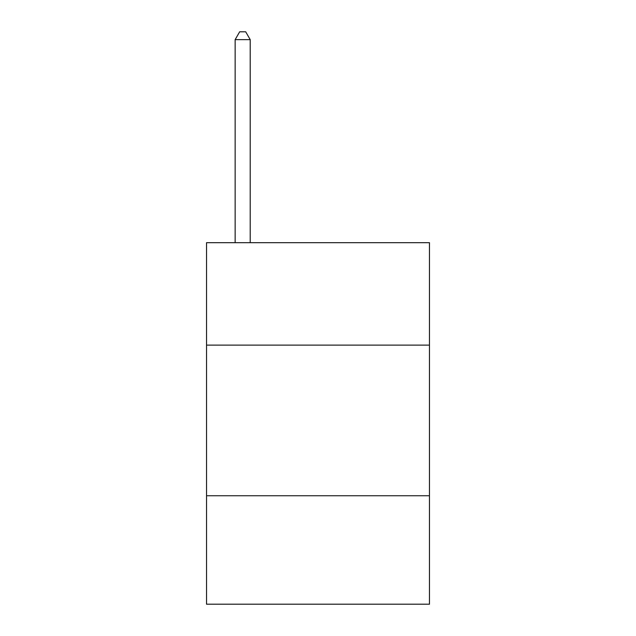 <?xml version="1.0" encoding="UTF-8"?>
<svg xmlns="http://www.w3.org/2000/svg" width="636" height="636" viewBox="0 0 636 636"><rect width="100%" height="100%" fill="white"/><g stroke="black" fill="none" stroke-linecap="round" stroke-linejoin="round"><path stroke-width="0.95" d="M429.467 345.117L429.467 242.682L206.533 242.682L206.533 345.117L429.467 345.117L429.467 604.2L206.533 604.2L206.533 345.117M429.467 495.746L206.533 495.746M250.218 242.682L250.218 39.631L235.153 39.631L235.153 242.682M235.153 39.631L239.669 31.8L245.695 31.8L250.218 39.631"/></g></svg>
